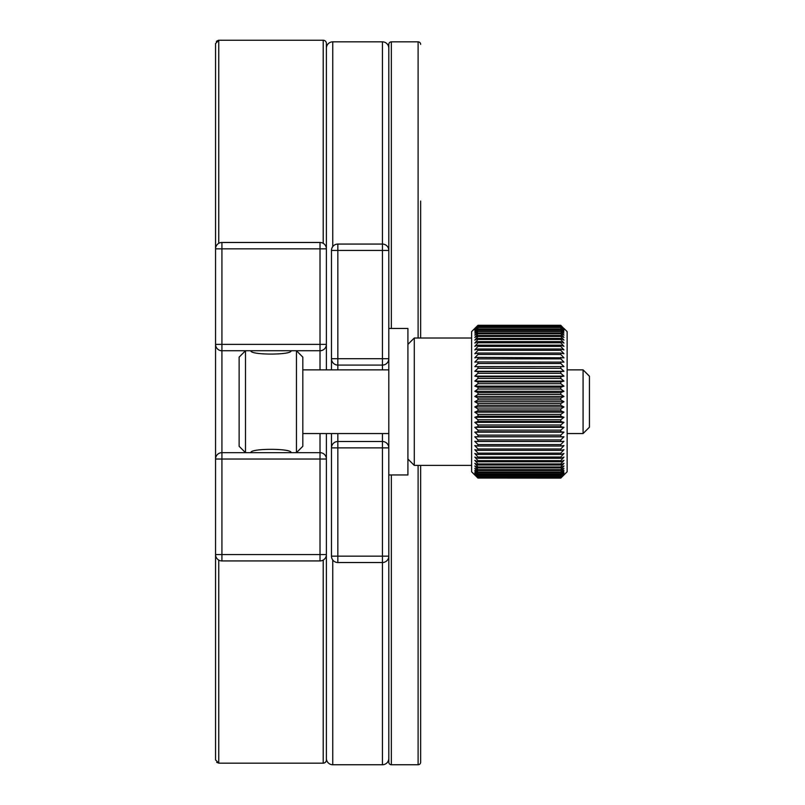 <?xml version="1.0" encoding="UTF-8"?>
<svg xmlns="http://www.w3.org/2000/svg" width="805" height="805" viewBox="0 0 805 805"><rect width="100%" height="100%" fill="white"/><g stroke="black" fill="none" stroke-linecap="round" stroke-linejoin="round"><path stroke-width="1.21" d="M326.387 433.553L326.387 759.97A3.18 3.18 0 0 1 323.208 763.16L323.208 560.079M218.749 243.331L218.749 40.27L215.559 43.52L215.559 248.846A6.37 6.37 0 0 1 221.928 242.476L320.018 242.476A6.37 6.37 0 0 1 326.387 248.846L326.387 43.43A3.18 3.18 0 0 0 323.208 40.25L219.383 40.25M219.383 763.16L323.208 763.16M215.559 642.793L215.559 554.565A6.37 6.37 0 0 0 221.928 560.934L221.928 554.565L326.387 554.565A6.37 6.37 0 0 1 320.018 560.934L221.928 560.934A6.37 6.37 0 0 1 215.559 554.565L221.928 554.565L221.928 459.031L215.559 459.031A6.37 6.37 0 0 1 221.928 452.662L221.928 344.379L320.018 344.379L320.018 242.476A6.37 6.37 0 0 1 326.387 248.846L326.387 344.379A6.37 6.37 0 0 1 320.018 350.749L221.928 350.749A6.37 6.37 0 0 1 215.559 344.379L221.928 344.379L221.928 248.846L215.559 248.846L215.559 160.608L215.559 759.89L218.749 763.14L216.716 762.365M215.559 759.89L215.559 702.856M216.384 41.367L218.477 40.28M326.387 758.38A6.37 6.37 0 0 0 332.757 764.75L332.757 559.978M326.387 48.209A6.37 6.37 0 0 1 332.757 41.84L382.435 41.84A6.37 6.37 0 0 1 388.805 48.209M332.757 764.75L382.435 764.75A6.37 6.37 0 0 0 388.805 758.38M420.653 201.069L420.653 338.009M420.653 465.401L420.653 762.204A2.546 2.546 0 0 1 418.107 764.75L391.351 764.75A2.546 2.546 0 0 1 388.805 762.204L388.805 556.154A6.37 6.37 0 0 1 382.435 562.524L337.848 562.524A6.37 6.37 0 0 1 331.479 556.154L388.805 556.154L388.805 447.882L382.435 447.882L382.435 764.75M420.653 44.386A2.546 2.546 0 0 0 418.107 41.84L418.107 338.009M418.107 41.84L391.351 41.84A2.546 2.546 0 0 0 388.805 44.386L388.805 358.708A6.37 6.37 0 0 1 382.435 365.078L337.848 365.078A6.37 6.37 0 0 1 331.479 358.708L331.479 369.857M420.653 699.907L420.653 762.204M420.653 636.212L420.653 605.521M331.479 433.553L331.479 447.882A6.37 6.37 0 0 1 337.848 441.512L382.435 441.512A6.37 6.37 0 0 1 388.805 447.882M382.435 41.84L382.435 250.436L331.479 250.436A6.37 6.37 0 0 1 337.848 244.066L382.435 244.066A6.37 6.37 0 0 1 388.805 250.436L382.435 250.436L382.435 358.708L388.805 358.708M382.435 433.553L382.435 447.882L331.479 447.882L331.479 556.154M331.479 250.436L331.479 358.708L382.435 358.708L382.435 369.857M326.387 344.379A6.37 6.37 0 0 1 320.018 350.749L320.018 344.379L326.387 344.379L326.387 369.857M221.928 452.662L320.018 452.662A6.37 6.37 0 0 1 326.387 459.031L221.928 459.031L221.928 452.662A6.37 6.37 0 0 0 215.559 459.031M583.072 433.553L583.072 369.857L589.441 376.227L589.441 427.183L583.072 433.553L567.143 433.553M302.821 401.705L302.821 446.292L296.451 452.662L296.451 350.749L302.821 357.118L302.821 401.705M250.908 452.662C249.671 448.224 292.285 448.234 291.038 452.662M245.495 401.705L245.495 452.662L239.125 446.292L239.125 357.118L245.495 350.749L245.495 401.705M291.038 350.749C292.285 355.186 249.661 355.176 250.908 350.749M388.805 370.169L388.805 474.95L407.914 474.95L407.914 328.46L388.805 328.46L388.805 370.169M407.914 459.031L414.283 465.401L414.283 338.009L471.609 338.009M563.943 328.44L567.143 331.64L567.143 471.77L560.773 478.11L477.979 478.049L560.773 478.11M560.773 325.361L477.979 325.29L560.773 325.361L563.963 328.641L560.773 325.623L477.979 325.814L560.773 325.623M560.773 325.814L563.963 329.205L560.773 326.337L477.979 326.337L560.773 326.337M560.773 326.659L563.963 330.131L560.773 327.434L477.979 327.434L560.773 327.434M560.773 327.877L563.963 331.429L560.773 328.913L477.979 328.913L477.979 329.476L560.773 329.476L560.773 328.913M560.773 329.476L563.963 333.079L560.773 330.754L477.979 330.754L477.979 331.449L560.773 331.449L560.773 330.754M560.773 331.449L563.963 335.081L560.773 332.968L477.979 332.968L477.979 333.773L560.773 333.773L560.773 332.968M560.773 333.773L563.963 337.426L560.773 335.524L477.979 335.524L477.979 336.44L560.773 336.44L560.773 335.524M560.773 336.44L563.963 340.092L560.773 338.422L477.979 338.422L477.979 339.448L560.773 339.448L560.773 338.422M560.773 339.448L563.963 343.071L560.773 341.642L477.979 341.642L477.979 342.769L560.773 342.769L560.773 341.642M560.773 342.769L563.963 346.351L560.773 345.164L477.979 345.164L477.979 346.392L560.773 346.392L560.773 345.164M560.773 346.392L563.963 349.923L560.773 348.978L477.979 348.978L477.979 350.296L560.773 350.296L560.773 348.978M560.773 350.296L563.963 353.747L560.773 353.053L477.979 353.053L477.979 354.462L560.773 354.462L560.773 353.053M560.773 354.462L563.963 357.823L477.979 357.39L477.979 358.869L560.773 358.869L560.773 357.39M560.773 358.869L563.963 362.119L477.979 361.938L477.979 363.498L560.773 363.498L560.773 361.938M560.773 363.498L563.963 366.607L477.979 366.698L477.979 368.318L560.773 368.318L560.773 366.698M560.773 368.318L563.963 371.286L560.773 371.638L477.979 371.638L477.979 373.299L560.773 373.299L560.773 371.638M477.979 478.11L471.609 471.77L471.609 331.64L477.979 325.29L474.789 328.46M477.979 371.638L474.789 371.286L477.979 368.318M477.979 366.698L474.789 366.607L477.979 363.498M477.979 361.938L474.789 362.119L477.979 358.869M477.979 357.39L474.789 357.823L477.979 354.462M477.979 353.053L474.789 353.747L477.979 350.296M477.979 348.978L474.789 349.923L477.979 346.392M477.979 345.164L474.789 346.351L477.979 342.769M477.979 341.642L474.789 343.071L477.979 339.448M477.979 338.422L474.789 340.092L477.979 336.44M477.979 335.524L474.789 337.426L477.979 333.773M477.979 332.968L474.789 335.081L477.979 331.449M477.979 330.754L474.789 333.079L477.979 329.476M477.979 328.913L474.789 331.429L477.979 327.877M477.979 327.434L474.789 330.131L477.979 326.659M477.979 326.337L474.789 329.205L477.979 325.814M477.979 325.623L474.789 328.641L477.979 325.361M560.773 373.299L563.963 376.116L560.773 376.72L477.979 376.72L477.979 378.441L560.773 378.441L560.773 376.72M560.773 378.441L563.963 381.077L560.773 381.942L477.979 381.942L477.979 383.693L560.773 383.693L560.773 381.942M560.773 383.693L563.963 386.148L560.773 387.255L477.979 387.255L477.979 389.036L560.773 389.036L560.773 387.255M560.773 389.036L563.963 391.29L560.773 392.649L477.979 392.649L477.979 394.44L560.773 394.44L560.773 392.649M560.773 394.44L563.963 396.493L560.773 398.083L477.979 398.083L477.979 399.894L560.773 399.894L560.773 398.083M560.773 399.894L563.963 401.715L560.773 403.547L477.979 403.547L477.979 405.348L560.773 405.348L560.773 403.547M560.773 405.348L563.963 406.938L560.773 408.99L477.979 408.99L477.979 410.781L560.773 410.781L560.773 408.99M560.773 410.781L563.963 412.14L560.773 414.394L477.979 414.394L477.979 416.175L560.773 416.175L560.773 414.394M560.773 416.175L563.963 417.282L560.773 419.747L477.979 419.747L477.979 421.488L560.773 421.488L560.773 419.747M560.773 421.488L563.963 422.353L560.773 425L477.979 425L477.979 426.71L560.773 426.71L560.773 425M560.773 426.71L563.963 427.314L560.773 430.132L477.979 430.132L477.979 431.792L560.773 431.792L560.773 430.132M560.773 431.792L563.963 432.144L560.773 435.123L477.979 435.123L477.979 436.733L560.773 436.733L560.773 435.123M560.773 436.733L563.963 436.813L560.773 439.933L477.979 439.933L477.979 441.492L560.773 441.492L560.773 439.933M560.773 441.492L563.963 441.311L560.773 444.561L477.979 444.561L477.979 446.04L560.773 446.04L560.773 444.561M560.773 446.04L563.963 445.608L560.773 448.969L477.979 448.969L477.979 450.367L560.773 450.367L560.773 448.969M560.773 450.367L563.963 449.683L560.773 453.135L477.979 453.135L477.979 454.453L560.773 454.453L560.773 453.135M560.773 454.453L563.963 453.507L560.773 457.029L477.979 457.029L477.979 458.266L560.773 458.266L560.773 457.029M560.773 458.266L563.963 457.069L560.773 460.651L477.979 460.651L477.979 461.788L560.773 461.788L560.773 460.651M560.773 461.788L563.963 460.349L560.773 463.972L477.979 463.972L477.979 464.998L560.773 464.998L560.773 463.972M560.773 464.998L563.963 463.328L560.773 466.981L560.773 467.896L563.963 465.994L560.773 469.647L477.979 469.647L477.979 470.452L560.773 470.452L560.773 469.647M560.773 470.452L563.963 468.339L560.773 471.972L477.979 471.972L477.979 472.666L560.773 472.666L560.773 471.972M560.773 472.666L563.963 470.331L560.773 473.934L477.979 473.934L477.979 474.507L560.773 474.507L560.773 473.934M560.773 474.507L563.963 471.982L560.773 475.534L477.979 475.534L560.773 475.534M560.773 475.986L563.963 473.28L560.773 476.761L477.979 476.761L560.773 476.761M560.773 477.073L563.963 474.205L560.773 477.596L477.979 477.596L560.773 477.596M560.773 477.788L563.963 474.769L560.773 478.049M560.773 466.981L477.979 466.981L477.979 467.896L560.773 467.896M477.979 478.049L474.789 474.769L477.979 477.788M477.979 477.596L474.789 474.205L477.979 477.073M477.979 476.761L474.789 473.28L477.979 475.986M477.979 475.534L474.789 471.982L477.979 474.507M477.979 473.934L474.789 470.331L477.979 472.666M477.979 471.972L474.789 468.339L477.979 470.452M477.979 469.647L474.789 465.994L477.979 467.896M477.979 466.981L474.789 463.328L477.979 464.998M477.979 463.972L474.789 460.349L477.979 461.788M477.979 460.651L474.789 457.069L477.979 458.266M477.979 457.029L474.789 453.507L477.979 454.453M477.979 453.135L474.789 449.683L477.979 450.367M477.979 448.969L474.789 445.608L477.979 446.04M477.979 444.561L474.789 441.311L477.979 441.492M477.979 439.933L474.789 436.813L477.979 436.733M477.979 435.123L474.789 432.144L477.979 431.792M477.979 430.132L474.789 427.314L477.979 426.71M477.979 425L474.789 422.353L477.979 421.488M477.979 419.747L474.789 417.282L477.979 416.175M477.979 414.394L474.789 412.14L477.979 410.781M477.979 408.99L474.789 406.938L477.979 405.348M477.979 403.547L474.789 401.715L477.979 399.894M477.979 398.083L474.789 396.493L477.979 394.44M477.979 392.649L474.789 391.29L477.979 389.036M477.979 387.255L474.789 386.148L477.979 383.693M477.979 381.942L474.789 381.077L477.979 378.441M477.979 376.72L474.789 376.116L477.979 373.299M474.789 436.813L563.963 436.813M474.789 432.144L563.963 432.144M474.789 427.314L563.963 427.314M474.789 422.353L563.963 422.353M474.789 417.282L563.963 417.282M474.789 412.14L563.963 412.14M474.789 406.938L563.963 406.938M474.789 401.715L563.963 401.715M474.789 396.493L563.963 396.493M474.789 391.29L563.963 391.29M474.789 386.148L563.963 386.148M474.789 381.077L563.963 381.077M474.789 376.116L563.963 376.116M474.789 371.286L563.963 371.286M474.789 366.607L563.963 366.607M477.979 325.29L560.773 325.29M323.208 243.331L323.208 40.25M218.749 560.079L218.749 763.14M332.757 246.612L332.757 41.84M418.107 465.401L418.107 764.75M391.351 41.84L391.351 328.46M391.351 474.95L391.351 764.75M337.848 369.857L337.848 244.066M337.848 433.553L337.848 562.524M320.018 350.749L320.018 369.857M221.928 350.749A6.37 6.37 0 0 1 215.559 344.379M215.559 248.846A6.37 6.37 0 0 1 221.928 242.476L221.928 248.846L326.387 248.846M326.387 554.565A6.37 6.37 0 0 1 320.018 560.934L320.018 452.662A6.37 6.37 0 0 1 326.387 459.031M320.018 433.553L320.018 452.662M302.821 433.553L388.805 433.553M302.821 369.857L388.805 369.857M567.143 369.857L583.072 369.857M407.914 344.379L414.283 338.009M414.283 465.401L471.609 465.401"/></g></svg>
